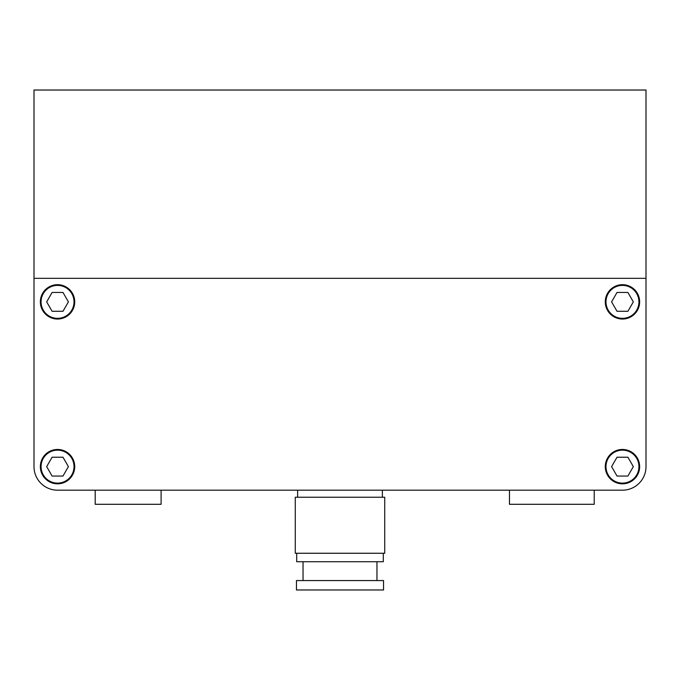 <?xml version="1.0" encoding="UTF-8"?>
<svg xmlns="http://www.w3.org/2000/svg" width="680" height="680" viewBox="0 0 680 680"><rect width="100%" height="100%" fill="white"/><g stroke="black" fill="none" stroke-linecap="round" stroke-linejoin="round"><path stroke-width="1.02" d="M52.105 457.223L46.665 466.633L52.105 476.051L62.977 476.051L68.408 466.633L62.977 457.223L52.105 457.223M41.063 466.633A16.473 16.473 0 0 0 57.536 483.114A16.473 16.473 0 0 0 74.018 466.633A16.473 16.473 0 0 0 57.536 450.16A16.473 16.473 0 0 0 41.063 466.633M62.977 311.287L68.408 301.869L62.977 292.451L52.105 292.451L46.665 301.869L52.105 311.287L62.977 311.287M41.063 301.869A16.473 16.473 0 0 0 57.536 318.342A16.473 16.473 0 0 0 74.018 301.869A16.473 16.473 0 0 0 57.536 285.387A16.473 16.473 0 0 0 41.063 301.869M627.895 311.287L633.335 301.869L627.895 292.451L617.024 292.451L611.592 301.869L617.024 311.287L627.895 311.287M605.982 301.869A16.473 16.473 0 0 0 622.463 318.342A16.473 16.473 0 0 0 638.937 301.869A16.473 16.473 0 0 0 622.463 285.387A16.473 16.473 0 0 0 605.982 301.869M617.024 457.223L611.592 466.633L617.024 476.051L627.895 476.051L633.335 466.633L627.895 457.223L617.024 457.223M605.982 466.633A16.473 16.473 0 0 0 622.463 483.114A16.473 16.473 0 0 0 638.937 466.633A16.473 16.473 0 0 0 622.463 450.16A16.473 16.473 0 0 0 605.982 466.633M594.218 490.178L622.463 490.178L594.218 490.178L594.218 504.296L509.473 504.296L509.473 490.178L161.109 490.178L161.109 504.296L95.2 504.296L95.2 490.178L57.536 490.178L95.2 490.178M34 395.548L34 466.633A23.537 23.537 0 0 0 57.536 490.178L622.463 490.178A23.537 23.537 0 0 0 646 466.633L646 395.548M605.277 301.869A17.187 17.187 0 0 0 622.463 319.048A17.187 17.187 0 0 0 639.642 301.869A17.187 17.187 0 0 0 622.463 284.682A17.187 17.187 0 0 0 605.277 301.869M40.358 301.869A17.187 17.187 0 0 0 57.536 319.048A17.187 17.187 0 0 0 74.724 301.869A17.187 17.187 0 0 0 57.536 284.682A17.187 17.187 0 0 0 40.358 301.869M40.358 466.633A17.187 17.187 0 0 0 57.536 483.82A17.187 17.187 0 0 0 74.724 466.633A17.187 17.187 0 0 0 57.536 449.454A17.187 17.187 0 0 0 40.358 466.633M605.277 466.633A17.187 17.187 0 0 0 622.463 483.82A17.187 17.187 0 0 0 639.642 466.633A17.187 17.187 0 0 0 622.463 449.454A17.187 17.187 0 0 0 605.277 466.633M34 455.575L34 278.332L646 278.332L646 466.633M34 90.023L34 278.332L646 278.332L646 90.023L34 90.023M383.546 580.567L296.454 580.567L296.454 589.976L383.546 589.976L383.546 580.567M303.042 561.731L303.042 580.567M376.958 561.731L376.958 580.567M296.692 553.256L296.692 561.731L383.308 561.731L383.308 553.256M384.727 497.233L295.273 497.233L295.273 553.256L384.727 553.256L384.727 497.233M297.627 490.178L297.627 497.233M382.373 490.178L382.373 497.233M34 349.418L34 406.147"/></g></svg>
